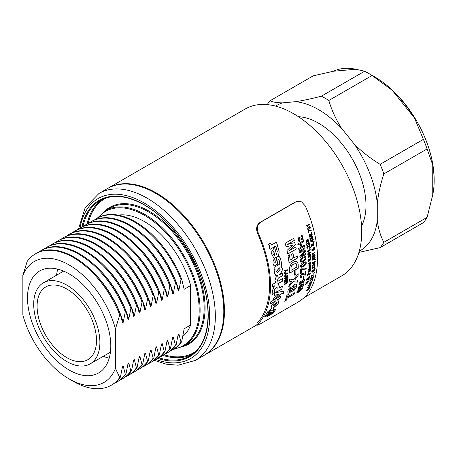 <?xml version="1.0" encoding="UTF-8"?>
<svg xmlns="http://www.w3.org/2000/svg" width="457" height="457" viewBox="0 0 457 457"><rect width="100%" height="100%" fill="white"/><g stroke="black" fill="none" stroke-linecap="round" stroke-linejoin="round"><path stroke-width="0.69" d="M304.556 297.353L341.75 275.879A96.393 55.651 -120 0 0 356.529 198.641A96.393 55.651 -120 0 0 293.554 113.702A96.393 55.651 -120 0 0 245.363 108.926L108.103 188.17A96.393 55.651 -120 0 0 107.778 188.364M204.165 355.312A96.393 55.651 -120 0 0 204.496 355.123A96.393 55.651 -120 0 0 219.269 277.885A96.393 55.651 -120 0 0 156.3 192.945A96.393 55.651 -120 0 0 108.103 188.17M368.342 73.24L374.923 77.039A83.762 48.356 60 0 1 434.15 179.624L434.15 180.698A85.076 49.122 -120 0 0 432.75 164.983L427.101 148.931A93.068 53.732 -120 0 0 423.388 139.356L414.55 118.077L392.192 90.263L372.055 75.502A93.068 53.732 -120 0 0 368.342 73.24A93.068 53.732 -120 0 0 364.629 71.218L355.792 69.247L333.433 71.246L313.296 75.799L270.053 100.769C272.869 102.128 277.079 102.825 282.689 102.848A83.762 48.356 -120 0 0 275.565 106.104M359.299 251.133A83.762 48.356 -120 0 0 377.271 220.514C378.356 228.814 380.55 236.086 383.851 242.336A93.068 53.732 60 0 1 380.138 247.62L423.388 222.65A93.068 53.732 -120 0 0 427.101 217.372L432.75 194.791A85.076 49.122 -120 0 0 434.15 180.698M361.538 226.015A67.139 38.765 -120 0 0 365.994 205.404A67.139 38.765 -120 0 0 298.444 116.724M377.271 220.514L377.271 203.319A83.762 48.356 -120 0 0 354.346 144.218C362.115 151.918 370.718 158.619 380.138 164.326L423.388 139.356M380.138 164.326A93.068 53.732 60 0 1 383.851 173.894L427.101 148.931M354.346 144.218L341.448 128.177A83.762 48.356 -120 0 0 295.588 101.7C303.362 100.477 311.96 98.638 321.385 96.181L364.629 71.218M321.385 96.181A93.068 53.732 60 0 1 328.812 100.471L372.055 75.502M267.225 104.607A93.068 53.732 60 0 1 270.053 100.769M295.588 101.7L282.689 102.848M383.851 242.336L427.101 217.372M355.792 69.247A85.076 49.122 -120 0 0 333.433 71.246M328.812 100.471C331.628 109.988 335.838 119.226 341.448 128.177M414.55 118.077A85.076 49.122 -120 0 0 392.192 90.263M383.851 173.894C380.55 183.965 378.356 193.774 377.271 203.319M432.75 194.791L432.75 164.983M380.138 247.62L358.945 252.373M115.45 368.433A69.801 40.302 60 0 1 69.15 378.956A69.801 40.302 60 0 1 22.85 314.97L22.85 275.491L27.129 261.501A75.851 43.792 60 0 1 35.503 253.806L36.2 253.407A75.851 43.792 60 0 1 74.12 257.16A75.851 43.792 60 0 1 120.425 314.565L119.728 314.964L115.45 328.954L115.45 368.433L119.728 377.482A75.851 43.792 60 0 1 111.354 385.182L112.045 384.783A75.851 43.792 60 0 0 120.425 377.082L122.516 366.497L123.207 366.097L125.298 374.266A75.851 43.792 60 0 1 116.923 381.966L117.615 381.566A75.851 43.792 60 0 0 125.989 373.866L128.08 363.281L128.777 362.881L130.868 371.05A75.851 43.792 60 0 1 122.493 378.75L123.184 378.35A75.851 43.792 60 0 0 131.559 370.65L133.65 360.065L134.347 359.665L136.437 367.839A75.851 43.792 60 0 1 128.063 375.534L128.754 375.134A75.851 43.792 60 0 0 137.129 367.434L139.219 356.854L139.916 356.449L142.007 364.623A75.851 43.792 60 0 1 133.627 372.318L134.324 371.918A75.851 43.792 60 0 0 142.698 364.223L144.789 353.638L145.486 353.238L147.577 361.407A75.851 43.792 60 0 1 139.196 369.102L139.893 368.702A75.851 43.792 60 0 0 148.268 361.007L150.359 350.422L151.056 350.022L153.146 358.191A75.851 43.792 60 0 1 144.766 365.891L145.463 365.486A75.851 43.792 60 0 0 153.838 357.791L155.928 347.206L156.625 346.806L158.716 354.975A75.851 43.792 60 0 1 150.336 362.675L151.033 362.275A75.851 43.792 60 0 0 159.407 354.575L161.498 343.99L162.189 343.59L164.28 351.759A75.851 43.792 60 0 1 155.906 359.459L156.602 359.059A75.851 43.792 60 0 0 164.977 351.359L167.068 340.773L167.759 340.374L169.85 348.542A75.851 43.792 60 0 1 161.475 356.243L162.172 355.843A75.851 43.792 60 0 0 170.547 348.143L172.637 337.557L173.329 337.157A70.749 40.85 60 0 1 172.352 339.168M173.329 337.157L175.419 345.332A75.851 43.792 60 0 1 167.045 353.027A75.851 43.792 60 0 1 164.531 354.301M175.419 345.332L176.116 344.926A75.851 43.792 60 0 1 167.736 352.627L167.045 353.027M88.835 223.193A75.851 43.792 60 0 1 91.194 221.651L91.891 221.251A75.851 43.792 60 0 1 129.817 225.01A75.851 43.792 60 0 1 176.116 282.415L175.419 282.814L173.329 293.4L172.637 293.8L170.547 285.625L169.85 286.031L167.759 296.61L167.068 297.016L164.977 288.841L164.28 289.241L162.189 299.826L161.498 300.226L159.407 292.057L158.716 292.457L156.625 303.042L155.928 303.442L153.838 295.273L153.146 295.673L151.056 306.259L150.359 306.658L148.268 298.49L147.577 298.889L145.486 309.475L144.789 309.875L142.698 301.706L142.007 302.106L139.916 312.691L139.219 313.091L137.129 304.922L136.437 305.322L134.347 315.907L133.65 316.307L131.559 308.138L130.868 308.538L128.777 319.123L128.08 319.523L125.989 311.348L125.298 311.754L123.207 322.334L122.516 322.739L120.425 314.565M94.405 219.983A75.851 43.792 60 0 1 96.764 218.435L97.461 218.035A75.851 43.792 60 0 1 135.386 221.794A75.851 43.792 60 0 1 181.686 279.198L180.989 279.598L178.898 290.184L178.207 290.583L176.116 282.415M176.116 344.926L178.207 334.347L178.898 333.941A70.749 40.85 60 0 1 177.922 335.958M178.898 333.941L180.989 342.116A75.851 43.792 60 0 1 172.615 349.811A75.851 43.792 60 0 1 170.095 351.085M180.989 342.116L181.686 341.716A75.851 43.792 60 0 1 173.306 349.411L172.615 349.811M118.123 215.121A69.801 40.302 60 0 1 190.66 285.534L184.165 289.281L181.686 279.198M181.686 341.716L184.165 328.766L190.66 325.013A69.801 40.302 60 0 1 182.777 336.501M98.986 193.437L107.446 188.552A96.393 55.651 60 0 1 155.643 193.328A96.393 55.651 60 0 1 218.612 278.267A96.393 55.651 60 0 1 203.833 355.506L195.373 360.39A96.393 55.651 60 0 0 210.151 283.151A96.393 55.651 60 0 0 147.183 198.212A96.393 55.651 60 0 0 98.986 193.437L85.168 207.638L78.455 229.094M66.802 289.018A42.015 24.255 60 0 1 94.245 326.041A42.015 24.255 60 0 1 87.807 359.705A42.015 24.255 60 0 1 66.802 357.625A42.015 24.255 60 0 1 39.353 320.603A42.015 24.255 60 0 1 45.791 286.933A42.015 24.255 60 0 1 66.802 289.018M66.802 361.533A46.797 27.02 60 0 1 36.229 320.294A46.797 27.02 60 0 1 43.404 282.792A46.797 27.02 60 0 1 66.802 285.111A46.797 27.02 60 0 1 97.375 326.349A46.797 27.02 60 0 1 90.2 363.852A46.797 27.02 60 0 1 66.802 361.533M109.212 358.242A58.896 34.007 60 0 1 103.345 356.26M69.15 273.874A58.896 34.007 60 0 1 107.629 325.772A58.896 34.007 60 0 1 98.598 372.969A58.896 34.007 60 0 1 69.15 370.056A58.896 34.007 60 0 1 30.676 318.152A58.896 34.007 60 0 1 39.702 270.955A58.896 34.007 60 0 1 69.15 273.874M73.428 381.424L69.15 378.956L73.428 381.424A75.851 43.792 60 0 0 111.354 385.182M120.425 377.082L119.728 377.482M123.207 366.097A70.749 40.85 60 0 1 122.23 368.108M116.923 381.966A75.851 43.792 60 0 1 114.404 383.234M125.989 373.866L125.298 374.266M38.714 252.133A75.851 43.792 60 0 1 41.073 250.59L41.764 250.19A75.851 43.792 60 0 1 79.689 253.949A75.851 43.792 60 0 1 125.989 311.348M128.777 362.881A70.749 40.85 60 0 1 127.8 364.892M122.493 378.75A75.851 43.792 60 0 1 119.974 380.024M131.559 370.65L130.868 371.05M44.283 248.916A75.851 43.792 60 0 1 46.643 247.374L47.334 246.974A75.851 43.792 60 0 1 85.259 250.733A75.851 43.792 60 0 1 131.559 308.138M134.347 359.665A70.749 40.85 60 0 1 133.37 361.676M128.063 375.534A75.851 43.792 60 0 1 125.544 376.808M137.129 367.434L136.437 367.839M49.853 245.7A75.851 43.792 60 0 1 52.212 244.158L52.903 243.758A75.851 43.792 60 0 1 90.829 247.517A75.851 43.792 60 0 1 137.129 304.922M139.916 356.449A70.749 40.85 60 0 1 138.939 358.465M133.627 372.318A75.851 43.792 60 0 1 131.113 373.592M142.698 364.223L142.007 364.623M55.423 242.49A75.851 43.792 60 0 1 57.782 240.942L58.473 240.542A75.851 43.792 60 0 1 96.398 244.301A75.851 43.792 60 0 1 142.698 301.706M145.486 353.238A70.749 40.85 60 0 1 144.509 355.249M139.196 369.102A75.851 43.792 60 0 1 136.683 370.376M148.268 361.007L147.577 361.407M60.992 239.274A75.851 43.792 60 0 1 63.352 237.731L64.043 237.326A75.851 43.792 60 0 1 101.968 241.085A75.851 43.792 60 0 1 148.268 298.49M151.056 350.022A70.749 40.85 60 0 1 150.079 352.033M144.766 365.891A75.851 43.792 60 0 1 142.253 367.16M153.838 357.791L153.146 358.191M66.562 236.058A75.851 43.792 60 0 1 68.921 234.515L69.613 234.115A75.851 43.792 60 0 1 107.538 237.869A75.851 43.792 60 0 1 153.838 295.273M156.625 346.806A70.749 40.85 60 0 1 155.648 348.817M150.336 362.675A75.851 43.792 60 0 1 147.822 363.943M159.407 354.575L158.716 354.975M72.132 232.842A75.851 43.792 60 0 1 74.491 231.299L75.182 230.899A75.851 43.792 60 0 1 113.108 234.652A75.851 43.792 60 0 1 159.407 292.057M162.189 343.59A70.749 40.85 60 0 1 161.212 345.601M80.049 228.089A92.4 53.349 -120 0 1 144.361 203.097A92.4 53.349 -120 0 1 209.443 309.429A92.4 53.349 -120 0 1 155.9 359.465A75.851 43.792 60 0 1 153.392 360.727M164.977 351.359L164.28 351.759M77.696 229.625A75.851 43.792 60 0 1 80.055 228.083L80.752 227.683A75.851 43.792 60 0 1 118.677 231.436A75.851 43.792 60 0 1 164.977 288.841M167.759 340.374A70.749 40.85 60 0 1 166.782 342.384M161.475 356.243A75.851 43.792 60 0 1 158.962 357.517M170.547 348.143L169.85 348.542M83.265 226.409A75.851 43.792 60 0 1 85.625 224.867L86.322 224.467A75.851 43.792 60 0 1 124.247 228.226A75.851 43.792 60 0 1 170.547 285.625M144.458 244.461A70.749 40.85 60 0 1 173.329 293.4M85.625 224.867A75.851 43.792 60 0 1 169.85 286.031M138.888 247.677A70.749 40.85 60 0 1 167.759 296.61M80.055 228.083A75.851 43.792 60 0 1 164.28 289.241M133.318 250.893A70.749 40.85 60 0 1 162.189 299.826M74.491 231.299A75.851 43.792 60 0 1 158.716 292.457M127.749 254.109A70.749 40.85 60 0 1 156.625 303.042M68.921 234.515A75.851 43.792 60 0 1 153.146 295.673M122.185 257.32A70.749 40.85 60 0 1 151.056 306.259M63.352 237.731A75.851 43.792 60 0 1 147.577 298.889M116.615 260.536A70.749 40.85 60 0 1 145.486 309.475M57.782 240.942A75.851 43.792 60 0 1 142.007 302.106M111.045 263.752A70.749 40.85 60 0 1 139.916 312.691M52.212 244.158A75.851 43.792 60 0 1 136.437 305.322M105.476 266.968A70.749 40.85 60 0 1 134.347 315.907M46.643 247.374A75.851 43.792 60 0 1 130.868 308.538M99.906 270.184A70.749 40.85 60 0 1 128.777 319.123M41.073 250.59A75.851 43.792 60 0 1 125.298 311.754M94.336 273.4A70.749 40.85 60 0 1 123.207 322.334M35.503 253.806A75.851 43.792 60 0 1 119.728 314.964M22.85 275.491A69.801 40.302 60 0 1 69.15 264.969A69.801 40.302 60 0 1 115.45 328.954M96.764 218.435A75.851 43.792 60 0 1 180.989 279.598M150.027 241.245A70.749 40.85 60 0 1 178.898 290.184M91.194 221.651A75.851 43.792 60 0 1 175.419 282.814M56.542 275.2A58.896 34.007 60 0 1 57.765 269.133M190.66 325.013L190.66 285.534M280.272 269.19L279.416 267.859L276.462 271.441L277.25 272.743L280.272 269.19M279.37 267.842L276.371 271.401L277.199 272.72M277.102 303.122L277.085 302.288L273.389 305.145L273.383 305.962L277.102 303.122M277.039 302.248L273.297 305.059L273.349 305.916M277.553 284.02L282.615 281.095A97.718 56.417 60 0 0 282.649 278.536L278.302 281.044L277.41 281.146L278.256 278.193L282.609 275.68A97.718 56.417 60 0 0 282.495 273.035L279.473 274.783L282.055 271.218L282.415 268.476L280.981 266.374L281.843 265.877L280.661 258.348L279.073 256.406L277.633 256.6C278.959 254.755 279.387 252.727 278.924 250.51L276.554 242.204L271.801 244.712L270.327 243.09L268.082 244.392L269.973 246.209L269.133 246.694A97.718 56.417 60 0 1 269.967 249.402L275.794 246.037L277.279 251.43L276.496 254.378L274.611 247.248L270.995 252.79L273.903 258.119L276.765 257.405L275.817 262.644L275.051 263.015L274.846 262.335L275.28 261.381A97.718 56.417 60 0 0 274.72 258.611L273.44 260.142C272.743 262.187 272.852 263.906 273.766 265.3L274.617 266.02L277.422 264.22L278.05 260.153L278.53 259.21L279.118 259.873A97.718 56.417 60 0 1 279.815 264.049L273.994 267.431A97.718 56.417 60 0 1 274.371 270.19L275.165 269.733L274.406 272.943L275.902 275.674L278.056 275.605L275.977 277.336L274.857 280.752L275.868 282.449L272.68 284.288A97.718 56.417 60 0 1 272.646 286.847L274.428 285.819L272.458 290.532L272.035 294.765L274.24 293.491A97.718 56.417 60 0 0 274.657 289.361L276.902 287.15L277.182 287.779L276.753 292.04L281.998 289.013A97.718 56.417 60 0 0 282.3 286.271L279.176 288.07A97.718 56.417 60 0 0 279.301 286.562L278.49 284.265L277.456 283.957L282.615 281.095M275.188 263.152L274.754 262.307L275.28 261.381M281.272 266.46L280.889 266.34L281.752 265.837L280.569 258.319L279.027 256.394M274.349 311.611A97.718 56.417 60 0 1 273.395 313.028L266.625 316.935A97.718 56.417 60 0 0 269.299 312.577L269.824 312.274A97.718 56.417 60 0 1 268.105 315.216L274.349 311.611M309.349 224.05A97.718 56.417 60 0 1 309.498 224.524L307.275 225.809L307.955 226.415L307.618 226.609L306.59 226.004A97.718 56.417 60 0 0 306.498 225.701L309.349 224.05M309.966 228.877L310.075 227.609L309.646 227.169L308.772 227.426L309.389 228.054L308.766 229.625L308.201 229.762L307.504 229.048L308.509 227.032L309.629 226.683L310.406 227.443L309.966 228.877M308.972 232.75L308.606 232.961A97.718 56.417 60 0 0 307.984 230.619L311.154 230.305A97.718 56.417 60 0 1 311.28 230.774L308.481 230.876A97.718 56.417 60 0 1 308.972 232.75L308.595 232.904M311.714 232.504L311.348 232.716A97.718 56.417 60 0 0 311.234 232.253L311.657 232.276A97.718 56.417 60 0 1 311.714 232.504L311.337 232.659M311.6 232.042L312.28 232.076L311.571 232.259A97.587 56.342 60 0 1 311.628 232.487M309.926 234.921L309.715 236.12L310.851 236.023L310.274 235.361L310.949 233.75L311.588 233.624L312.194 234.338L311.114 236.4L309.829 236.692L309.292 235.949L309.777 234.475L309.629 235.789L309.977 236.229M312.245 238.76L312.491 237.36L311.674 237.017L311.211 238.097L311.651 239.051L310.114 239.525A97.718 56.417 60 0 0 309.755 237.811L310.12 237.6A97.718 56.417 60 0 1 310.4 238.937L311.177 238.691L310.851 238.16L311.548 236.566L312.28 236.458L312.822 237.172L312.245 238.76M312.491 237.36L311.583 236.994L311.12 238.074L311.56 239.022L310.023 239.497M312.228 236.44L312.731 237.149L312.154 238.731M313.279 239.697L312.582 240.096A97.718 56.417 60 0 1 312.868 241.662L310.44 241.182A97.718 56.417 60 0 0 310.377 240.862L312.131 239.851A97.718 56.417 60 0 0 312.04 239.388L312.405 239.177A97.718 56.417 60 0 1 312.497 239.639L313.194 239.24A97.718 56.417 60 0 1 313.279 239.697L312.491 240.074A97.587 56.342 60 0 1 312.777 241.627L312.411 241.839M313.725 242.221L313.359 242.433A97.718 56.417 60 0 0 313.285 241.97L313.691 241.993A97.718 56.417 60 0 1 313.725 242.221L313.348 242.353M313.651 241.764L314.296 241.787L313.593 241.964A97.587 56.342 60 0 1 313.633 242.187M313.531 243.284L313.959 243.987L313.245 245.626L312.428 245.375L312.028 246.272L311.166 245.695L311.737 244.267L312.377 244.472L313.005 243.381L313.571 243.295L314.05 244.021L313.342 245.66L312.519 245.409L311.565 246.34M313.245 245.626L312.428 245.375M314.65 248.631L313.942 250.202L312.931 249.842L312.434 250.607L311.703 250.122L312.228 248.968L313.005 249.248L313.571 248.248L313.159 248.282L313.176 247.791L313.816 247.751L314.17 246.974L314.65 248.631L314.45 249.642L313.942 250.202L313.022 249.882L312.017 250.653M312.114 254.115A97.718 56.417 60 0 0 312.091 253.829L314.942 252.184A97.718 56.417 60 0 1 314.976 252.624L312.754 253.903L313.228 254.452L312.891 254.646L312.108 254.075M314.782 254.589L315.17 255.252L314.405 256.76L314.839 255.44L314.142 255.137L313.559 256.171L313.822 257.057L312.348 257.554A97.718 56.417 60 0 0 312.268 255.954L312.634 255.743A97.718 56.417 60 0 1 312.697 256.994L313.445 256.737L313.228 256.246L314.096 254.715L314.862 254.623M314.839 255.44L314.05 255.092L313.468 256.126L313.725 257.005L312.251 257.508M314.884 257.182L315.256 257.828L314.462 259.325L314.924 258.016L314.245 257.731L313.645 258.753L313.879 259.622L312.411 260.124A97.718 56.417 60 0 0 312.377 258.548L312.742 258.336A97.718 56.417 60 0 1 312.771 259.565L313.513 259.308L313.313 258.828L314.21 257.314L314.982 257.222M314.924 258.016L314.153 257.679L313.553 258.702L313.782 259.57L312.32 260.073M315.233 259.942L314.867 260.153A97.718 56.417 60 0 0 314.867 259.73L315.233 259.73A97.718 56.417 60 0 1 315.233 259.942L314.867 260.044M315.233 259.519L315.821 259.519L315.141 259.673A97.587 56.342 60 0 1 315.141 259.884M313.142 262.232L312.674 263.289L313.708 263.181L313.353 262.609L314.29 261.113L315.027 261.016L315.25 261.581L313.85 263.506L312.668 263.843L312.365 263.203L313.108 261.838L312.777 263.352M313.513 263.095L313.353 262.609M314.976 260.993L315.159 261.524L313.753 263.449L312.594 263.803M314.302 265.557L314.833 264.283L314.296 263.975L313.759 265.129L313.034 264.866L312.599 265.591L312.948 266.3L312.274 265.791L313.039 264.46L313.582 264.574L314.313 263.563L314.947 263.506L315.159 264.106L314.302 265.557M314.833 264.283L314.199 263.918L313.342 265.214M313.439 265.214L312.936 264.809L312.508 265.528L312.856 266.237L312.405 266.277M312.856 266.237L312.274 265.791M314.553 267.311A97.718 56.417 60 0 0 314.673 265.774L315.039 265.563A97.718 56.417 60 0 1 314.873 267.613L312.948 267.196L312.439 268.036L312.828 268.756L312.114 268.219L312.971 266.797L314.553 267.311L313.873 266.842M314.039 267.602L313.605 267.265M314.936 265.62A97.587 56.342 60 0 1 314.782 267.545L312.851 267.134L312.348 267.973L312.902 268.333M312.811 268.27L312.348 267.973L312.828 268.756L312.268 268.807M314.782 268.527L314.416 268.733A97.718 56.417 60 0 0 314.456 268.339L314.804 268.328A97.718 56.417 60 0 1 314.782 268.527L314.433 268.607M314.822 268.128L315.376 268.11L314.707 268.265A97.587 56.342 60 0 1 314.69 268.459M315.221 268.27L314.707 268.265L315.221 268.27M312.582 270.75L312.028 271.732L313.028 271.612L312.748 271.098L313.776 269.659L314.639 270.058L313.125 271.915L311.977 272.275L311.754 271.681L312.594 270.378L312.08 271.766M314.502 269.556L314.639 270.058L313.034 271.841L311.845 272.183M311.885 272.206L311.754 271.681M314.142 273.166L313.776 273.377A97.718 56.417 60 0 0 313.845 273L314.176 272.978A97.718 56.417 60 0 1 314.142 273.166L313.805 273.24M314.21 272.789L314.742 272.755L314.085 272.909A97.587 56.342 60 0 1 314.05 273.092M314.582 272.915L314.085 272.909L314.582 272.915M311.234 277.005L310.869 277.216A97.718 56.417 60 0 0 311.228 275.36L313.85 274.777A97.718 56.417 60 0 1 313.776 275.148L311.525 275.52A97.718 56.417 60 0 1 311.234 277.005L310.897 277.073M312.914 277.593A97.718 56.417 60 0 0 313.234 276.211L313.599 275.999A97.718 56.417 60 0 1 313.171 277.845L311.446 277.588L310.869 278.37L311.131 278.993L310.543 278.553L311.525 277.228L312.519 277.342M312.314 277.816L311.446 277.588M311.354 277.513L310.777 278.296L311.257 278.61M311.166 278.53L310.777 278.296L311.131 278.993L310.543 278.553M312.365 279.73A97.718 56.417 60 0 0 312.725 278.376L313.091 278.164A97.718 56.417 60 0 1 312.605 279.964L310.926 279.747L310.332 280.518L310.566 281.112L310.006 280.701L311.017 279.393L312.365 279.73L311.903 279.416M311.748 279.941L310.926 279.747M310.834 279.667L310.24 280.438L310.703 280.741M310.611 280.661L310.24 280.438L310.566 281.112L310.006 280.701M312.371 280.764L312.005 280.975A97.718 56.417 60 0 0 312.108 280.627L312.422 280.592A97.718 56.417 60 0 1 312.371 280.764L312.051 280.809M312.805 280.507L312.331 280.507L312.805 280.507M310.886 283.409L311.634 282.317L311.148 282.169L310.309 283.711L308.938 284.288A97.718 56.417 60 0 0 309.349 283.037L309.715 282.826A97.718 56.417 60 0 1 309.4 283.803L311.834 281.661L311.965 282.129L310.886 283.409M311.634 282.317L311.057 282.089L310.223 283.626L308.852 284.203M311.834 281.661L311.965 282.129L310.794 283.323M308.424 285.648A97.718 56.417 60 0 0 308.504 285.436L311.354 283.791A97.718 56.417 60 0 1 311.234 284.123L309.012 285.402L308.869 285.939L308.424 285.648L308.869 285.939M311.234 284.123L308.921 285.317L309.206 285.745L308.829 285.825M307.664 287.584A97.718 56.417 60 0 0 307.744 287.379L310.6 285.734A97.718 56.417 60 0 1 310.463 286.048L308.241 287.333L308.087 287.853L307.664 287.584L308.087 287.853M310.463 286.048L308.155 287.242L308.424 287.653L308.041 287.733M309.777 287.607L309.412 287.819A97.718 56.417 60 0 0 309.555 287.51L309.846 287.453A97.718 56.417 60 0 1 309.777 287.607L309.498 287.624M307.424 289.321L306.636 290.452L307.447 290.184L308.624 288.607L309.235 288.784L306.384 290.829L307.424 289.321M309.28 288.441L307.361 290.292L306.299 290.732L306.276 290.326M306.299 290.732L306.361 290.418M306.955 241.405L306.379 240.982L306.081 241.764L306.79 242.627L305.847 241.999L306.361 240.553L307.03 240.719L307.59 239.634L308.732 240.308L308.149 241.89L308.401 240.479L307.687 240.096L307.39 241.359L306.47 241.005L306.173 241.793L306.79 242.627L306.339 242.656M308.401 240.479L307.595 240.074L306.961 241.473M306.721 240.953L306.379 240.982L306.721 240.953M307.59 239.634L308.127 239.537M308.938 241.999A97.587 56.342 60 0 1 309.343 244.267L307.047 243.65L306.704 244.569L307.378 245.432L306.373 244.752L306.955 243.193L307.612 243.118L308.966 243.918A97.718 56.417 60 0 0 308.646 242.164L309.012 241.953A97.718 56.417 60 0 1 309.435 244.295L308.755 244.358M307.43 243.598L306.955 243.627L306.613 244.541L307.338 244.952M307.247 244.923L306.613 244.541L307.378 245.432L306.853 245.5M309.412 246.654A97.718 56.417 60 0 0 309.138 244.918L309.503 244.706A97.718 56.417 60 0 1 309.863 247.026L307.521 246.397L307.167 247.311L307.812 248.162L306.836 247.494L307.447 245.946L308.132 245.883L309.303 246.62M309.423 244.752A97.587 56.342 60 0 1 309.772 246.997L309.166 247.083M307.932 246.352L307.43 246.369L307.075 247.283L307.778 247.688M307.687 247.654L307.075 247.283L307.812 248.162L307.275 248.225M310.012 248.071L309.646 248.282A97.718 56.417 60 0 0 309.583 247.825L309.983 247.843A97.718 56.417 60 0 1 310.012 248.071L309.635 248.197M309.949 247.62L310.583 247.643L309.886 247.808A97.587 56.342 60 0 1 309.92 248.031M307.372 251.356A97.718 56.417 60 0 0 307.338 251.07L310.189 249.419A97.718 56.417 60 0 1 310.246 249.87L308.024 251.156L308.538 251.716L308.201 251.91L307.367 251.327M308.389 253.127L308.035 254.258L309.115 254.161L308.664 253.538L309.48 251.978L310.206 251.881L310.571 252.51L309.309 254.515L308.081 254.829L307.675 254.126L308.304 252.704L308.189 254.343M309.418 257.102L308.189 257.417L307.904 256.84L309.263 254.909L310.492 254.589L310.566 256.097L309.418 257.102L308.144 257.394M310.886 257.377L310.52 257.588A97.718 56.417 60 0 0 310.497 257.154L310.874 257.16A97.718 56.417 60 0 1 310.886 257.377L310.514 257.491M310.863 256.943L311.468 256.954L310.783 257.114A97.587 56.342 60 0 1 310.794 257.331M308.852 259.707L308.435 260.793L309.486 260.696L309.086 260.096L309.977 258.571L310.709 258.473L310.994 259.068L309.652 261.033L308.452 261.358L308.104 260.684L308.795 259.296L308.561 260.867M310.663 258.451L310.897 259.016L309.555 260.981L308.395 261.33M310.703 261.924L311.04 261.981L310.417 262.889L309.246 263.563A97.718 56.417 60 0 1 309.246 263.86L308.915 264.049A97.718 56.417 60 0 0 308.921 263.752L308.412 264.049L308.207 263.746L308.921 263.335A97.718 56.417 60 0 0 308.921 262.952L309.246 262.764A97.718 56.417 60 0 1 309.252 263.141L310.703 261.924M310.954 265.14L308.869 266.34A97.718 56.417 60 0 0 308.881 265.928L309.383 264.18L311 263.221A97.718 56.417 60 0 1 310.994 263.643L309.189 265.151L309.852 265.368L310.966 264.723A97.718 56.417 60 0 1 310.954 265.14L308.875 266.225M308.772 265.169L309.081 265.7L308.863 265.226M310.903 263.278A97.587 56.342 60 0 1 310.897 263.586L309.098 265.094L309.852 265.368M310.354 265.945L310.926 266.602L309.8 268.31L308.972 268.459L308.766 267.871L309.989 266.145A97.718 56.417 60 0 1 309.903 267.865L310.6 266.791L310.354 265.945L310.726 265.974M310.6 266.791L310.297 266.368M310.509 268.139L310.829 268.19L310.172 269.07L309.001 269.744A97.718 56.417 60 0 1 308.978 270.03L308.652 270.218A97.718 56.417 60 0 0 308.669 269.933L308.167 270.23L307.989 269.944L308.704 269.533A97.718 56.417 60 0 0 308.726 269.167L309.058 268.979A97.718 56.417 60 0 1 309.029 269.344L310.509 268.139M309.349 270.578L308.732 271.298L309.018 272.149L308.504 271.487L309.041 270.355L310.714 269.253A97.718 56.417 60 0 1 310.68 269.653L309.96 271.641L309.429 271.458L309.349 270.578L308.823 271.367L309.018 272.149L308.641 272.155M310.629 270.561L309.96 271.641L309.429 271.458M310.177 273.932L307.327 275.577A97.718 56.417 60 0 0 307.481 274.468L308.441 272.852L309.069 272.76L309.172 273.44A97.718 56.417 60 0 1 309.069 274.183L310.24 273.509A97.718 56.417 60 0 1 310.177 273.932L307.35 275.445M309.812 276.177L309.446 276.388A97.718 56.417 60 0 0 309.515 276.011L309.88 275.8A97.718 56.417 60 0 1 309.812 276.177L309.475 276.245M309.2 278.016L308.835 277.639L309.2 278.016L308.338 279.193A97.718 56.417 60 0 1 308.252 279.593L309.532 277.805L308.161 279.518M308.389 278.17L308.743 277.565L309.109 277.936L308.743 277.565L307.864 279.353L306.658 280.192M308.298 278.096L307.155 280.13L306.59 279.587L307.641 278.033A97.718 56.417 60 0 1 307.561 278.439L306.921 279.381L307.218 279.747L308.109 278.142L309.44 277.182M307.521 278.113A97.587 56.342 60 0 1 307.47 278.364L306.83 279.307L307.218 279.747M308.892 277.245L309.532 277.805M309.029 279.93L308.664 280.141A97.718 56.417 60 0 0 308.749 279.781L309.115 279.57A97.718 56.417 60 0 1 309.029 279.93L308.698 279.987M308.178 281.455L308.241 281.889L307.161 283.049L305.539 283.986A97.718 56.417 60 0 1 305.43 284.368L307.07 283.42L308.618 281.643L308.584 281.055L306.007 282.255A97.718 56.417 60 0 1 305.904 282.649L307.527 281.712L305.944 282.495M308.241 281.889L307.527 281.712M287.424 270.27L286.213 270.967L284.637 273.217A97.718 56.417 60 0 0 284.608 272.658L285.853 270.927L284.5 270.698A97.718 56.417 60 0 0 284.46 270.127L286.191 270.487L287.396 269.79A97.718 56.417 60 0 1 287.424 270.27L286.122 270.921L284.545 273.172M287.55 273.366L286.339 274.063L284.717 276.291A97.718 56.417 60 0 0 284.711 275.737L285.985 274.029L284.66 273.812A97.718 56.417 60 0 0 284.637 273.252L286.328 273.594L287.539 272.898A97.718 56.417 60 0 1 287.55 273.366L286.248 274.011L284.625 276.239M287.573 275.948L284.722 276.668A97.718 56.417 60 0 0 284.717 276.319L287.579 275.6A97.718 56.417 60 0 1 287.573 275.948L284.631 276.616M287.499 279.398L284.648 281.044A97.718 56.417 60 0 0 284.671 280.358L287.116 278.096L284.717 278.61A97.718 56.417 60 0 0 284.722 277.925L287.573 276.274A97.718 56.417 60 0 1 287.567 276.736L285.157 278.13L287.556 277.605A97.718 56.417 60 0 1 287.544 278.085L285.105 280.335L287.516 278.941A97.718 56.417 60 0 1 287.499 279.398L284.648 280.924M287.264 283.037L284.414 284.688A97.718 56.417 60 0 0 284.465 284.02L286.95 281.78L284.585 282.317A97.718 56.417 60 0 0 284.62 281.649L287.47 279.998A97.718 56.417 60 0 1 287.447 280.449L285.031 281.843L287.396 281.301A97.718 56.417 60 0 1 287.362 281.763L284.888 283.991L287.299 282.597A97.718 56.417 60 0 1 287.264 283.037L284.425 284.562M303.191 239.491L302.568 239.845L298.827 238.371L299.135 239.257A97.718 56.417 60 0 1 299.615 241.233L298.958 241.616A97.718 56.417 60 0 0 297.901 237.406L298.398 237.12L302.328 238.663L301.991 237.623A97.718 56.417 60 0 0 301.386 235.286L302.043 234.909A97.718 56.417 60 0 1 303.191 239.491L302.494 239.816M304.568 246.249L298.867 249.539A97.718 56.417 60 0 0 298.684 248.528L301.026 247.18A97.718 56.417 60 0 0 300.323 243.672L297.987 245.021A97.718 56.417 60 0 0 297.764 244.004L303.465 240.708A97.718 56.417 60 0 1 303.688 241.73L300.986 243.29A97.718 56.417 60 0 1 301.683 246.797L304.391 245.238A97.718 56.417 60 0 1 304.568 246.249L298.855 249.465M305.727 254.48L300.021 257.771A97.718 56.417 60 0 0 299.861 256.291L304.459 251.613L299.352 252.498A97.718 56.417 60 0 0 299.118 251.002L304.819 247.711A97.718 56.417 60 0 1 304.979 248.711L300.152 251.499L305.253 250.602A97.718 56.417 60 0 1 305.396 251.641L300.792 256.28L305.619 253.498A97.718 56.417 60 0 1 305.727 254.48L300.015 257.685M303.334 261.558L300.877 262.192L300.312 261.044C300.506 259.176 301.409 257.885 303.02 257.171L305.476 256.531L306.087 257.708L305.636 259.547L303.334 261.558L300.832 262.169M303.465 266.694L301.009 267.334L300.552 266.242C300.837 264.42 301.774 263.146 303.374 262.427L305.836 261.792L306.327 262.906L305.796 264.706L303.465 266.694L300.963 267.305M301.226 272.875L300.495 273.297A97.718 56.417 60 0 0 300.637 269.162L301.232 268.819L304.67 268.853L306.213 268.242A97.718 56.417 60 0 1 306.179 269.064L301.357 269.579A97.718 56.417 60 0 1 301.226 272.875L300.5 273.177M305.059 274.406A97.718 56.417 60 0 0 305.333 271.361L306.064 270.938A97.718 56.417 60 0 1 305.676 274.994L305.179 275.205L301.877 274.206L300.855 275.874L301.026 276.559L301.757 276.451L301.591 277.279L300.478 277.393L300.198 276.239L301.928 273.4L304.636 274.211M303.734 273.492L304.968 274.343M304.002 274.965L303.271 274.4M303.597 278.741L302.94 279.124A97.718 56.417 60 0 0 303.265 276.891L303.922 276.514A97.718 56.417 60 0 1 303.597 278.741L302.962 278.981M301.711 283.231L301.546 282.809L300.22 284.328L299.249 284.448L299.124 283.551L300.895 281.055L301.854 281.278L303.517 279.336L304.728 279.187L304.905 280.204L302.757 283.049L301.454 282.729L300.129 284.248L299.209 284.408M303.18 285.054C303.162 284.317 302.608 284.3 301.506 285.002L301.769 285.922L299.484 288.516L298.147 288.767L298.078 287.95L301.294 284.517L303.734 283.82L303.825 284.711L301.923 287.047L303.18 285.054L303.071 284.494M303.088 284.974C303.071 284.237 302.517 284.22 301.414 284.922L301.671 285.191M298.787 291.355L299.112 291.503L298.821 290.692L301.197 288.081L302.568 287.807L302.585 288.601L299.164 291.966L296.993 292.8L296.839 291.863L298.815 289.51L297.444 291.989L298.827 291.406M302.523 287.773L302.494 288.516L299.078 291.88L296.822 292.709M296.256 249.094L287.699 254.029A97.718 56.417 60 0 0 286.973 250.51L292.394 245.312L286.116 246.843A97.718 56.417 60 0 0 285.174 243.273L293.725 238.331A97.718 56.417 60 0 1 294.297 240.445L287.579 244.404L294.834 242.57A97.718 56.417 60 0 1 295.382 244.906L289.092 250.836L295.839 247.014A97.718 56.417 60 0 1 296.256 249.094L287.687 253.961M297.61 257.954L289.053 262.895A97.718 56.417 60 0 0 288.001 255.686L289.43 254.863A97.718 56.417 60 0 1 290.235 260.05L292.314 258.845A97.718 56.417 60 0 0 291.635 254.349L293.057 253.521A97.718 56.417 60 0 1 293.742 258.022L297.364 255.931A97.718 56.417 60 0 1 297.61 257.954L289.047 262.804M296.873 261.518L295.451 261.381L293.6 262.112C291.606 263.118 290.286 264.877 289.641 267.402L289.601 269.43A97.718 56.417 60 0 1 289.721 273.12L298.278 268.179L289.721 273.012M296.827 261.495L297.855 262.666L298.147 264.38A97.718 56.417 60 0 1 298.278 268.179M295.913 274.286L294.485 275.108A97.718 56.417 60 0 0 294.554 271.481L295.982 270.653A97.718 56.417 60 0 1 295.913 274.286L294.491 274.994M297.318 282.192L293.217 281.706L288.818 286.79A97.718 56.417 60 0 0 289.104 284.757L291.84 281.529L289.464 281.198A97.718 56.417 60 0 0 289.607 279.067L293.428 279.621L298.181 273.76A97.718 56.417 60 0 1 298.05 275.897L294.816 279.81L297.616 280.17A97.718 56.417 60 0 1 297.318 282.192L293.12 281.638L288.727 286.716M292.817 291.349L293.137 289.824L295.233 286.996L295.136 285.899L294.411 285.951L291.366 291.28L289.452 293.023L287.956 293.234L287.841 291.412C288.167 289.584 289.224 288.019 291.018 286.705L290.812 288.327L289.275 290.566L289.31 291.532L290.332 290.955C291.138 288.367 292.594 286.139 294.702 284.271L296.444 284.071L296.65 286.219C296.176 288.218 294.902 289.927 292.817 291.349M290.92 286.636L290.721 288.253L289.184 290.492L289.218 291.452L289.761 291.497M294.194 294.154L287.065 298.267A97.718 56.417 60 0 1 286.162 300.472L284.74 301.294A97.718 56.417 60 0 0 286.927 295.262L288.356 294.439A97.718 56.417 60 0 1 287.602 296.782L294.731 292.669A97.718 56.417 60 0 1 294.194 294.154L286.973 298.181A97.587 56.342 60 0 1 286.076 300.38L284.82 301.106M257.548 233.344C255.794 228.597 256.577 224.981 259.884 222.485L260.61 222.211C257.302 224.695 256.526 228.311 258.279 233.07L257.548 233.344A96.393 55.651 -120 0 1 257.548 322.653L258.279 323.767L257.36 325.167L260.61 323.745L295.862 303.391C299.695 301.214 302.831 298.958 305.282 296.627A97.718 56.417 -120 0 0 305.282 205.93L301.546 201.845L296.684 201.474L295.136 202.131L296.684 201.468M260.61 222.211L295.862 201.857M258.279 323.767A97.718 56.417 -120 0 0 258.279 233.07M264.86 316.604L267.065 315.33A97.718 56.417 60 0 0 268.727 312.348C270.224 310.532 271.058 310.052 271.241 310.897A97.718 56.417 60 0 1 269.579 313.879L274.823 310.851A97.718 56.417 60 0 0 275.959 308.875L272.835 310.68A97.718 56.417 60 0 0 273.257 309.88L273.44 307.904L278.119 303.814L279.107 300.009L276.879 300.129L280.175 298.227A97.718 56.417 60 0 0 280.735 296.05L274.463 299.672L280.855 293.965L283.477 293.503A97.718 56.417 60 0 0 283.957 291.098L274.577 292.926A97.718 56.417 60 0 1 274.229 295.428L278.313 294.399L273.68 298.455A97.718 56.417 60 0 1 273.257 300.369L270.767 301.809A97.718 56.417 60 0 1 270.207 303.985L275.977 300.649C271.858 304.282 270.413 306.864 271.641 308.389L267.585 311.903L264.86 316.604M273.589 308.018L273.355 307.812L277.987 303.785L279.061 299.969M271.241 310.383L271.241 310.897M259.884 222.485L295.136 202.131M288.218 294.519A97.587 56.342 60 0 1 287.51 296.696L287.602 296.782M294.582 292.754A97.587 56.342 60 0 1 294.102 294.062M295.091 285.865L294.319 285.876L293.268 287.202L291.275 291.2L289.367 292.943L287.91 293.188M289.218 291.452L289.669 291.417L289.218 291.452M296.393 284.037L296.553 286.139C296.085 288.139 294.811 289.847 292.726 291.263M291.84 281.529L289.372 281.135M298.078 273.892A97.587 56.342 60 0 1 297.958 275.834L294.816 279.81M297.513 280.158A97.587 56.342 60 0 1 297.227 282.123M295.885 270.71A97.587 56.342 60 0 1 295.822 274.229M296.964 261.57L297.764 262.626L298.055 264.335A97.587 56.342 60 0 1 298.181 268.128M296.022 263.478L293.605 264.106C292.206 264.723 291.326 265.865 290.96 267.551L290.972 269.362A97.587 56.342 60 0 1 291.006 270.321L296.804 267.077A97.718 56.417 60 0 0 296.736 265.477L296.067 263.495L293.697 264.152C292.303 264.763 291.423 265.911 291.052 267.596L291.063 269.413A97.718 56.417 60 0 1 291.098 270.373M289.35 254.909A97.587 56.342 60 0 1 290.138 260.01L290.235 260.05M292.983 253.566A97.587 56.342 60 0 1 293.651 257.988L293.742 258.022M297.279 255.977A97.587 56.342 60 0 1 297.518 257.914M292.394 245.312L286.025 246.826M293.657 238.377A97.587 56.342 60 0 1 294.211 240.428L287.579 244.404M294.754 242.587A97.587 56.342 60 0 1 295.291 244.883L289.092 250.836M295.765 247.06A97.587 56.342 60 0 1 296.165 249.065M298.661 290.144L297.907 290.635L297.444 291.989M298.724 289.43L298.575 290.058M301.854 288.504L301.911 289.035L300.997 288.738L299.375 290.978M301.82 288.95L300.906 288.658L299.324 290.406L299.324 290.938M299.324 290.406L300.198 290.875L301.911 289.035M301.272 285.008L301.683 285.836L299.392 288.43L298.101 288.721M303.682 283.786L303.734 284.625L301.837 286.962M301.083 286.002L300.169 285.648L298.672 287.379L298.769 287.933M301.072 285.522L301.174 286.088L300.255 285.728L298.718 287.893M298.672 287.379L299.729 287.801L301.174 286.088M304.682 279.153L304.813 280.13L302.665 282.974L301.454 282.729M304.105 279.947L303.282 280.021L301.957 281.792L302.088 282.409M301.397 282.226L300.683 281.723L301.3 282.152L300.683 281.723L299.695 283.089L300.386 283.591L301.397 282.226L300.775 281.798L299.786 283.163L300.386 283.591M303.282 280.021L302.048 281.872L302.128 282.449L302.905 282.329L304.248 280.581L304.151 279.975L303.374 280.095M303.814 276.576A97.587 56.342 60 0 1 303.505 278.667M303.688 273.463L304.036 273.726M301.66 276.388L301.591 277.279M301.494 277.21L300.432 277.353M305.962 270.995A97.587 56.342 60 0 1 305.584 274.925L305.087 275.137L301.78 274.143L300.855 275.874M300.757 275.811L300.986 276.525M306.116 268.288A97.587 56.342 60 0 1 306.081 269.002L301.26 269.521A97.587 56.342 60 0 1 301.129 272.812M305.779 261.764L306.236 262.855L305.704 264.649L303.368 266.642M305.305 262.649L303.311 263.238L301.117 265.82L301.523 266.477M301.117 265.82L301.443 266.442M303.311 263.238L301.209 265.871M301.614 266.528L303.459 265.848L305.67 263.283L305.356 262.672L303.408 263.289M305.413 256.508L305.99 257.662L305.544 259.502L303.242 261.513M304.985 257.417L303.002 258.011L300.877 260.627L301.329 261.313M300.877 260.627L301.272 261.29M303.002 258.011L300.969 260.673M301.42 261.358L303.282 260.69L305.43 258.091L305.036 257.434L303.094 258.056M304.459 251.613L299.261 252.464M304.739 247.757A97.587 56.342 60 0 1 304.888 248.682L300.152 251.499M305.167 250.619A97.587 56.342 60 0 1 305.305 251.601L300.792 256.28M305.533 253.544A97.587 56.342 60 0 1 305.63 254.44M300.323 243.672L297.97 244.958M303.391 240.753A97.587 56.342 60 0 1 303.597 241.707L300.895 243.267A97.587 56.342 60 0 1 301.591 246.774L301.683 246.797M304.311 245.283A97.587 56.342 60 0 1 304.476 246.22M298.827 238.371L299.049 239.24A97.587 56.342 60 0 1 299.524 241.216L298.941 241.553M298.307 237.109L302.328 238.663M301.968 234.949A97.587 56.342 60 0 1 303.1 239.468M286.95 281.78L284.488 282.255M287.373 280.061A97.587 56.342 60 0 1 287.35 280.392L285.031 281.843M287.299 281.323A97.587 56.342 60 0 1 287.27 281.701L284.888 283.991M287.196 282.66A97.587 56.342 60 0 1 287.173 282.974M287.116 278.096L284.62 278.553M287.482 276.331A97.587 56.342 60 0 1 287.476 276.679L285.157 278.13M287.459 277.627A97.587 56.342 60 0 1 287.447 278.027L285.105 280.335M287.419 278.998A97.587 56.342 60 0 1 287.402 279.336M285.985 274.029L284.568 273.76M287.447 272.949A97.587 56.342 60 0 1 287.453 273.315M285.853 270.927L284.403 270.653M287.31 269.841A97.587 56.342 60 0 1 287.333 270.224M308.532 281.021L308.526 281.563L306.978 283.34L305.476 284.208M308.149 281.803L307.435 281.632M307.064 280.055L306.613 280.147M306.83 279.307L307.127 279.667L306.83 279.307M309.389 277.153L309.44 277.73M309.018 272.732L309.075 273.372A97.587 56.342 60 0 1 308.978 274.114L309.069 274.183M310.126 273.572A97.587 56.342 60 0 1 310.086 273.863M308.841 273.646L308.309 273.206L308.749 273.577L308.309 273.206L307.721 274.171A97.587 56.342 60 0 1 307.624 274.897L308.743 274.371A97.718 56.417 60 0 0 308.841 273.646L308.401 273.275L307.818 274.24A97.718 56.417 60 0 1 307.715 274.965M309.869 271.572L309.332 271.395M308.926 272.081L308.595 272.115M310.606 269.362A97.587 56.342 60 0 1 310.589 269.59L310.537 270.498M310.309 270.664L309.972 270.156L310.217 270.595L309.972 270.156L309.583 270.321L309.983 271.258L310.309 270.664L310.069 270.218L309.68 270.384L309.983 271.258M310.726 267.859L310.075 269.007L308.909 269.681A97.587 56.342 60 0 1 308.886 269.961L308.658 270.093M308.669 269.933L308.109 270.144M308.955 269.036A97.587 56.342 60 0 1 308.938 269.282L309.029 269.344M310.257 265.883L310.834 266.545L309.709 268.253L308.926 268.425M309.886 266.197A97.587 56.342 60 0 1 309.806 267.802L309.903 267.865M310.503 266.728L310.206 266.311L310.503 266.728M309.298 267.088L309.006 267.625L309.572 268.053L309.098 267.682L309.2 267.031M309.64 266.745A97.718 56.417 60 0 1 309.572 268.053M309.098 265.094L309.755 265.311L309.098 265.094M310.869 264.78A97.587 56.342 60 0 1 310.857 265.083M310.914 261.65L310.326 262.832L309.155 263.506A97.587 56.342 60 0 1 309.155 263.803L308.921 263.94M308.921 263.752L308.361 263.969M309.155 262.815A97.587 56.342 60 0 1 309.155 263.089L309.252 263.141M308.704 259.245L308.755 259.656M310.663 259.29L309.909 258.948L310.571 259.239L309.909 258.948L309.326 259.976L310.029 260.381L310.663 259.29L310.006 258.993L309.423 260.027L310.029 260.381M310.771 256.897L311.371 256.903M310.446 254.572L310.474 256.051L309.326 257.057M310.223 255.023L310.463 255.366L309.298 255.349L308.235 256.657L308.458 257L309.389 256.668L310.463 255.366M310.366 255.32L309.206 255.303L308.138 256.611L308.366 256.954M310.16 251.858L310.474 252.47L309.212 254.469L307.989 254.783M308.212 252.664L308.292 253.087M310.24 252.738L309.446 252.378L310.149 252.692L309.446 252.378L308.909 253.429L309.566 253.806L308.909 253.429L309.657 253.846L310.24 252.738L309.538 252.418L309.001 253.469L309.657 253.846M310.246 249.87L307.927 251.116L308.441 251.676L308.149 251.847M310.109 249.471A97.587 56.342 60 0 1 310.149 249.83M309.857 247.58L310.492 247.608M308.087 245.866L308.778 246.254M307.721 248.134L307.23 248.208M307.887 246.334L307.43 246.369M309.509 247.094L309.115 247.066M308.681 246.226L309.32 246.626M307.567 243.107L308.309 243.512M307.287 245.403L306.807 245.483M307.384 243.587L306.955 243.627M309.081 244.364L308.709 244.341M308.218 243.484L308.875 243.889M308.309 240.456L307.595 240.074L308.309 240.456M306.698 242.598L306.293 242.644M308.087 239.531L308.641 240.285L308.058 241.867M307.315 289.601L306.636 290.452M308.892 289.001L308.401 288.807L308.806 288.904L308.401 288.807L307.561 289.635L307.989 289.869L308.892 289.001L308.486 288.904L307.647 289.727L307.989 289.869M308.155 287.242L308.332 287.567M307.995 287.761L307.572 287.493L307.995 287.761M308.921 285.317L309.121 285.659M308.783 285.853L308.338 285.562L308.783 285.853M311.548 282.232L311.057 282.089L311.548 282.232M309.578 282.912A97.587 56.342 60 0 1 309.309 283.717L309.4 283.803M311.748 281.575L311.874 282.049M312.382 280.335L312.885 280.272M310.474 281.032L309.915 280.621M312.959 278.244A97.587 56.342 60 0 1 312.514 279.884L312.359 280.078M312.268 279.992L311.634 279.833M311.04 278.913L310.452 278.479M313.473 276.068A97.587 56.342 60 0 1 313.079 277.765L312.925 277.953M312.834 277.873L312.177 277.696M312.428 277.262L312.822 277.519L312.428 277.262M313.731 274.84A97.587 56.342 60 0 1 313.685 275.074L311.434 275.445A97.587 56.342 60 0 1 311.143 276.931M314.113 272.715L314.65 272.68M314.45 269.527L314.547 269.99M312.502 270.31L312.491 270.681M314.307 270.281L313.651 269.978L314.21 270.213L313.651 269.978L312.965 270.944L313.565 271.304L314.307 270.281L313.742 270.047L313.062 271.012L313.565 271.304M314.73 268.065L315.284 268.042M312.737 268.687L312.228 268.767M313.982 266.928L314.462 267.248L313.982 266.928M314.736 264.22L314.199 263.918L314.736 264.22M313.348 265.151L312.936 264.809L313.348 265.151M314.896 263.478L315.067 264.043L314.205 265.5M313.016 261.781L313.045 262.181M314.919 261.804L314.205 261.467L314.827 261.747L314.205 261.467L313.582 262.478L314.25 262.872L314.919 261.804L314.296 261.524L313.679 262.535L314.25 262.872M315.141 259.462L315.724 259.462M314.833 257.965L314.153 257.679L314.833 257.965M312.657 258.388A97.587 56.342 60 0 1 312.679 259.513L312.771 259.565M314.793 257.131L315.159 257.777L314.37 259.273M314.747 255.389L314.05 255.092L314.747 255.389M312.548 255.794A97.587 56.342 60 0 1 312.605 256.943L312.697 256.994M314.684 254.543L315.073 255.2L314.313 256.714M314.976 252.624L312.662 253.858L313.136 254.406L312.839 254.572M314.856 252.23A97.587 56.342 60 0 1 314.884 252.578M313.85 250.162L313.371 250.236M312.342 250.567L311.971 250.63M313.571 248.248L313.062 248.248M314.079 246.94L314.559 248.591M313.131 249.493L313.868 249.779L314.325 248.837L313.93 248.3L313.131 249.493M312.805 249.596L312.217 249.356L312.714 249.556L312.217 249.356L311.942 249.916L312.382 250.162L312.805 249.596L312.314 249.396L312.034 249.956L312.382 250.162M313.833 248.265L313.228 249.533L313.868 249.779M311.937 246.237L311.52 246.317M313.719 244.204L312.982 243.81L313.628 244.175L312.982 243.81L312.537 244.821L313.176 245.175L312.537 244.821L313.268 245.209L313.719 244.204L313.074 243.844L312.628 244.855L313.268 245.209M312.297 245.026L311.725 244.684L312.205 244.998L311.725 244.684L311.4 245.466L311.874 245.78L311.4 245.466L311.965 245.815L312.297 245.026L311.817 244.718L311.491 245.495L311.965 245.815M313.559 241.73L314.205 241.759M312.331 239.222A97.587 56.342 60 0 1 312.405 239.611L312.497 239.639M313.114 239.279A97.587 56.342 60 0 1 313.188 239.668M312.217 240.308L311.103 240.873L312.399 241.302A97.718 56.417 60 0 0 312.217 240.308L311.103 240.873M311.194 240.902L312.399 241.302M312.399 237.337L311.583 236.994L312.399 237.337M310.04 237.646A97.587 56.342 60 0 1 310.309 238.908L310.4 238.937M311.543 233.618L312.102 234.315L311.023 236.378L309.743 236.669M309.686 234.458L309.835 234.904M311.783 234.544L310.983 234.19L310.543 235.275L311.308 235.686M311.406 234.093L310.983 234.19L310.634 235.298L311.394 235.709L311.874 234.561L311.068 234.207L311.406 234.093M311.394 235.709L310.994 235.772M311.508 232.025L312.188 232.059M308.258 230.459L308.921 230.619M311.08 230.339A97.587 56.342 60 0 1 311.188 230.762L309.189 231.082M308.481 230.876L308.389 230.865A97.587 56.342 60 0 1 308.886 232.739M309.6 227.163L308.686 227.42L309.303 228.043L308.681 229.614L308.149 229.757M309.583 226.678L310.32 227.432L309.875 228.866M308.544 227.649L307.721 228.774L308.566 229.134M307.721 228.774L308.652 229.146L308.224 229.231M308.652 229.146L309.018 228.1L308.224 227.746L307.812 228.786M308.132 227.74L308.498 227.643M309.498 224.524L307.19 225.798L307.869 226.404L307.584 226.569M309.275 224.096A97.587 56.342 60 0 1 309.412 224.518M266.797 316.69L273.395 313.028M274.114 311.748A97.587 56.342 60 0 1 273.315 312.925M269.63 312.388A97.587 56.342 60 0 1 268.019 315.119L268.105 315.216M264.774 316.501L267.065 315.33M271.155 310.8C270.972 309.955 270.133 310.44 268.642 312.251A97.587 56.342 60 0 1 266.985 315.227M269.493 313.782L274.823 310.851M275.76 308.989A97.587 56.342 60 0 1 274.743 310.749M273.355 307.812L273.172 309.783A97.587 56.342 60 0 1 272.749 310.583L272.835 310.68M276.879 300.129L280.175 298.227M280.604 296.125A97.587 56.342 60 0 1 280.084 298.147M274.463 299.672L280.764 293.891L283.477 293.503M283.843 291.12A97.587 56.342 60 0 1 283.386 293.423M274.137 295.353L278.313 294.399M270.247 303.825L275.977 300.649M274.309 255.297L274.788 255.326C272.903 254.8 272.538 253.372 273.709 251.047L273.617 251.036C272.452 253.361 272.812 254.783 274.697 255.303M278.45 284.237L279.21 286.499A97.587 56.342 60 0 1 279.084 288.007L279.176 288.07M282.557 278.587A97.587 56.342 60 0 1 282.517 281.038M277.365 281.118L278.159 278.142L282.609 275.68M282.409 273.086A97.587 56.342 60 0 1 282.517 275.628M279.473 274.783L281.958 271.172L282.323 268.436L280.889 266.34M277.633 256.6L277.542 256.577C278.867 254.732 279.301 252.704 278.839 250.493L276.468 242.199M271.755 244.712L270.253 243.135M269.95 249.351L275.794 246.037M276.496 254.378L274.526 247.237M273.857 258.108L276.765 257.405M274.646 258.662A97.587 56.342 60 0 1 275.188 261.358M274.571 266.003L277.33 264.186L277.959 260.124L278.53 259.21M274.274 270.156L275.165 269.733M275.851 275.651L278.056 275.605M272.646 286.733L274.428 285.819M272.052 294.634L274.24 293.491M276.851 287.122L274.566 289.298A97.587 56.342 60 0 1 274.149 293.423M276.662 291.972L281.998 289.013M282.197 286.328A97.587 56.342 60 0 1 281.906 288.944M273.709 251.047A97.718 56.417 60 0 1 274.788 255.326M192.111 354.341A89.566 51.71 60 0 1 162.875 355.42M163.88 354.763A88.904 51.327 -120 0 0 195.253 351.747M81.9 227.06A90.332 52.149 60 0 1 144.361 204.787A90.332 52.149 60 0 1 207.878 307.458A90.332 52.149 60 0 1 157.716 358.374M158.682 357.717A89.663 51.767 -120 0 0 190.203 355.603C207.518 345.669 213.048 316.158 203.102 283.963C193.717 251.738 169.484 219.149 144.498 205.09C127.389 195.533 112.742 193.939 100.546 200.309A89.663 51.767 -120 0 0 82.951 226.552M104.579 211.265A78.952 45.58 60 0 1 149.25 211.254A78.952 45.58 60 0 1 202.211 285.922A78.952 45.58 60 0 1 182.726 346.635M187.444 344.058A78.284 45.197 -120 0 0 200.057 281.489A78.284 45.197 -120 0 0 148.788 212.065A78.284 45.197 -120 0 0 109.166 208.472L105.247 210.848A78.187 45.14 60 0 1 144.823 214.436A78.187 45.14 60 0 1 196.03 283.774A78.187 45.14 60 0 1 183.428 346.263L187.444 344.058M174.208 348.862A77.524 44.757 -120 0 0 196.921 290.915A77.524 44.757 -120 0 0 144.361 215.247A77.524 44.757 -120 0 0 98.386 217.526M87.041 224.067A89.566 51.71 60 0 1 102.591 199.286M106.407 197.864A88.904 51.327 -120 0 0 88.11 223.524M257.091 324.756L204.496 355.123M105.247 210.848L97.341 218.103M43.404 282.792L63.632 271.11M90.2 363.852L110.428 352.17M154.232 360.344L166.399 364.195L178.081 365.223L195.373 360.39M173.186 349.479L183.428 346.263M257.36 325.167L256.628 324.053"/></g></svg>
